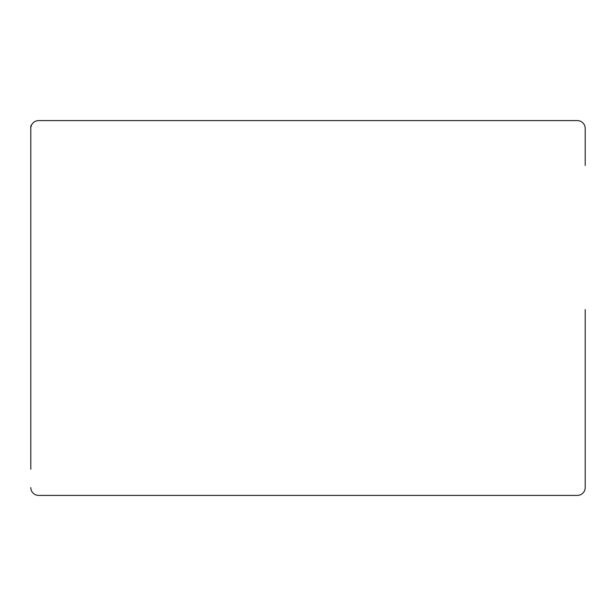 <?xml version="1.0" encoding="UTF-8"?>
<svg xmlns="http://www.w3.org/2000/svg" width="616" height="616" viewBox="0 0 616 616"><rect width="100%" height="100%" fill="white"/><g stroke="black" fill="none" stroke-linecap="round" stroke-linejoin="round"><path stroke-width="0.92" d="M585.2 165.496L585.2 128.405A7.808 7.808 0 0 0 577.392 120.597L50.712 120.597M31.647 124.863A2.11 2.11 0 0 0 30.8 126.557L30.8 469.253M30.8 292.777L30.8 334.157M38.608 120.597L577.392 120.597L38.608 120.597A7.808 7.808 0 0 0 30.8 128.405M38.608 495.403L577.392 495.403L38.608 495.403A7.808 7.808 0 0 1 30.8 487.595M585.2 309.563L585.2 487.595A7.808 7.808 0 0 1 577.392 495.403L42.512 495.403"/></g></svg>
